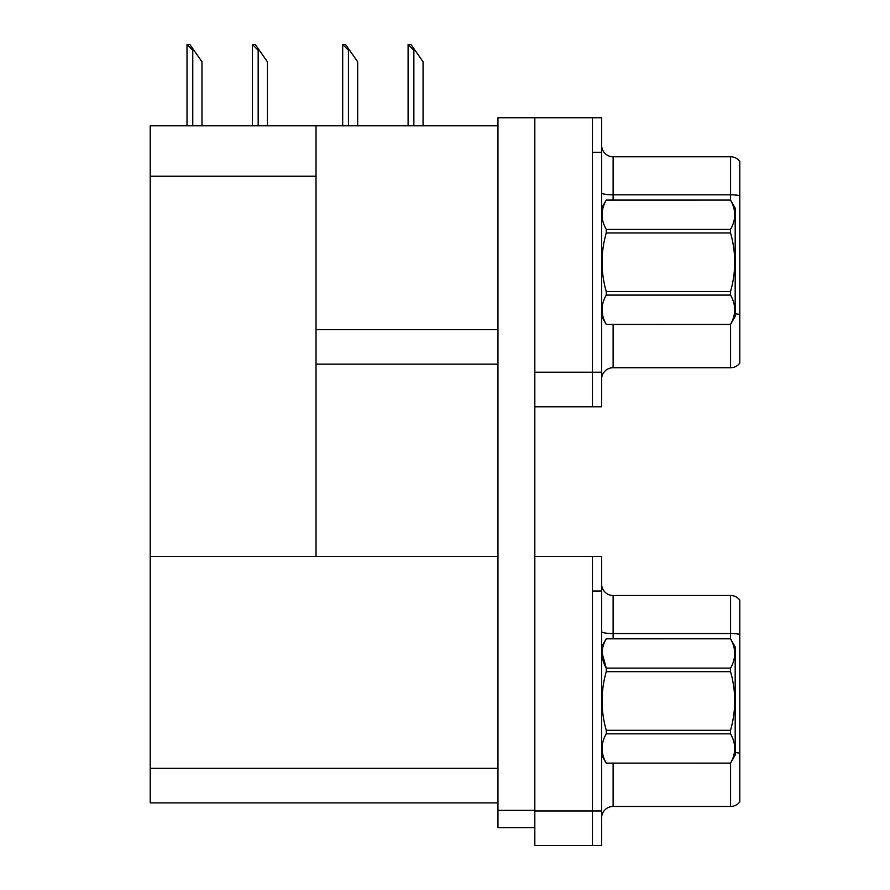 <?xml version="1.0" encoding="UTF-8"?>
<svg xmlns="http://www.w3.org/2000/svg" width="890" height="890" viewBox="0 0 890 890"><rect width="100%" height="100%" fill="white"/><g stroke="black" fill="none" stroke-linecap="round" stroke-linejoin="round"><path stroke-width="1.33" d="M150.21 176.231L316.028 176.231L316.028 556.472L150.21 556.472L150.21 125.802L497.966 125.802M592.395 556.472L592.395 845.5L601.607 845.5L601.607 556.472L534.823 556.472L534.823 117.736L592.395 117.736L592.395 406.774L534.823 406.774L534.823 372.22L592.395 372.22L592.395 406.774L601.607 406.774L601.607 372.22L592.395 372.22L592.395 152.279L601.607 152.279L601.607 372.22M316.028 364.166L497.966 364.166M316.028 176.231L316.028 125.802M534.823 556.472L534.823 845.5L592.395 845.5L592.395 591.016L601.607 591.016M316.028 556.472L497.966 556.472M150.21 556.472L150.21 802.891L497.966 802.891M601.607 379.251A11.514 11.514 0 0 1 613.121 367.737L730.579 367.737L730.579 324.349M739.79 161.379A11.514 11.514 0 0 0 730.579 156.773A11.514 11.514 0 0 1 739.79 161.379L739.79 363.131A11.514 11.514 0 0 1 730.579 367.737M592.395 117.736L601.607 117.736L601.607 152.279M739.79 195.633A11.514 2.002 180 0 0 730.579 194.832L730.579 156.773L613.121 156.773A11.514 11.514 0 0 1 601.607 145.259A11.514 11.514 0 0 0 613.121 156.773L613.121 200.072M739.79 196.434L739.79 314.47A11.514 2.002 180 0 0 735.185 313.836M601.607 817.977A11.514 11.514 0 0 1 613.121 806.462L730.579 806.462L730.579 763.086M739.79 600.105A11.514 11.514 0 0 0 730.579 595.499A11.514 11.514 0 0 1 739.79 600.105L739.79 801.857A11.514 11.514 0 0 1 730.579 806.462M739.79 634.37L739.79 635.171L739.79 634.37A11.514 2.002 180 0 0 730.579 633.569L730.579 595.499L613.121 595.499A11.514 11.514 0 0 1 601.607 583.985A11.514 11.514 0 0 0 613.121 595.499L613.121 638.798M739.79 635.171L739.79 753.207A11.514 2.002 180 0 0 735.185 752.573M408.644 44.5L410.98 44.5L415.007 50.263L413.861 50.263L408.098 44.5L408.098 125.802M423.073 125.802L423.073 61.777L415.007 50.263M343.228 44.5L345.565 44.5L349.603 50.263L348.446 50.263L342.695 44.5L342.695 125.802M357.669 125.802L357.669 61.777L349.603 50.263M252.949 44.5L255.285 44.5L259.324 50.263L258.167 50.263L252.415 44.5L252.415 125.802M267.389 125.802L267.389 61.777L259.324 50.263M187.545 44.5L189.882 44.5L193.92 50.263L192.763 50.263L187.011 44.5L187.011 125.802M201.974 125.802L201.974 61.777L193.92 50.263M534.823 827.656L497.966 827.656L497.966 810.378L534.823 810.378M534.823 117.736L497.966 117.736L497.966 810.378M601.607 646.863L606.257 638.798L730.534 638.798L735.185 646.863L735.185 755.109L730.534 763.131C736.108 753.407 736.108 743.628 730.534 733.827L606.257 733.827C600.683 743.551 600.683 753.318 606.257 763.131L730.534 763.164M730.534 638.798L606.257 638.831C600.683 648.565 600.683 658.333 606.257 668.145L606.257 671.672C600.683 691.163 600.683 710.71 606.257 730.29L606.257 733.827M602.029 652.759L606.257 668.145L730.534 668.145C736.108 658.411 736.108 648.643 730.534 638.831M730.534 668.145L730.534 671.672L606.257 671.672M606.257 730.29L730.534 730.29C736.108 710.71 736.108 691.163 730.534 671.672M730.534 730.29L730.534 733.827M601.607 755.109L606.257 763.164M606.257 763.131L730.534 763.131M601.607 208.127L606.257 200.105C600.683 209.829 600.683 219.608 606.257 229.409L730.534 229.409C736.108 219.685 736.108 209.918 730.534 200.105L735.185 208.127L735.185 316.373L730.534 324.405C736.108 314.671 736.108 304.903 730.534 295.091L606.257 295.091C600.683 304.825 600.683 314.593 606.257 324.405L730.534 324.438M730.534 229.409L730.534 232.946L606.257 232.946C600.683 252.437 600.683 271.973 606.257 291.564L606.257 295.091M606.257 291.564L730.534 291.564C736.108 271.973 736.108 252.437 730.534 232.946M730.534 291.564L730.534 295.091M606.257 200.072L730.534 200.072L606.257 200.105M601.607 316.373L606.257 324.438M606.257 229.409L606.257 232.946M606.257 324.405L730.534 324.405M316.028 329.623L497.966 329.623M534.823 810.957L601.607 810.957M150.21 768.348L497.966 768.348M613.121 324.438L613.121 367.737M730.579 200.15L730.579 194.832L613.121 194.832A11.514 2.002 0 0 1 601.607 192.841M613.121 763.164L613.121 806.462M730.579 638.886L730.579 633.569L613.121 633.569A11.514 2.002 0 0 1 601.607 631.566M413.861 125.802L413.861 50.263M348.446 125.802L348.446 50.263M258.167 125.802L258.167 50.263M192.763 125.802L192.763 50.263"/></g></svg>
